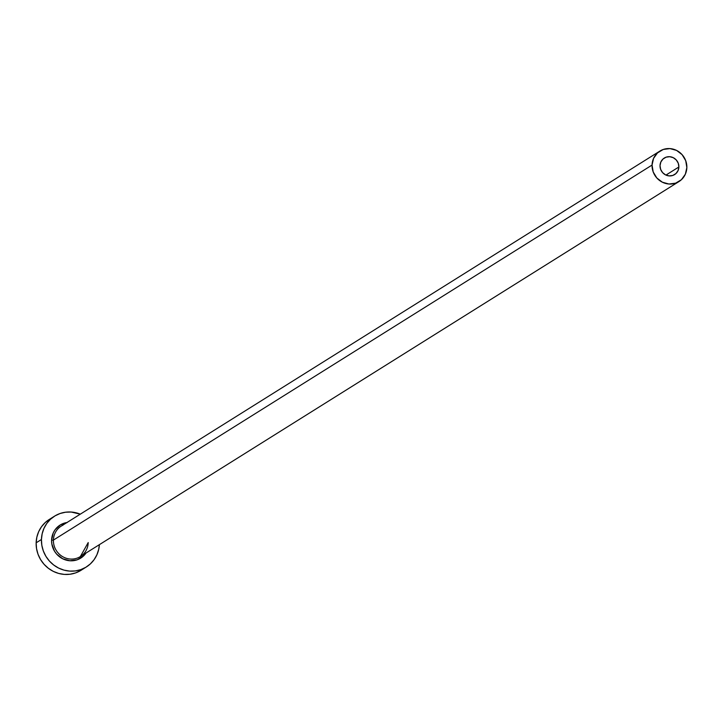 <?xml version="1.0" encoding="UTF-8"?>
<svg xmlns="http://www.w3.org/2000/svg" width="723" height="723" viewBox="0 0 723 723"><rect width="100%" height="100%" fill="white"/><g stroke="black" fill="none" stroke-linecap="round" stroke-linejoin="round"><path stroke-width="1.08" d="M678.879 166.977A9.742 9.3 -122.1 0 1 664.853 174.505A9.742 9.3 -122.1 0 1 660.027 165.63L660.849 162.015L662.982 159.042L666.091 157.18L669.724 156.71L673.303 157.695L676.303 160L678.264 163.253L678.879 166.977L678.057 170.601L675.924 173.565L672.815 175.427L669.182 175.906L665.603 174.912L662.602 172.616L660.641 169.354L660.027 165.63A9.742 9.3 -122.1 0 1 674.053 158.111A9.742 9.3 -122.1 0 1 678.879 166.977L665.946 175.083L678.879 166.977M659.909 151.062A17.985 17.171 -122.1 0 1 677.939 151.179A17.985 17.171 -122.1 0 1 686.85 167.546A17.985 17.171 -122.1 0 1 678.996 181.545A17.985 17.171 -122.1 0 1 660.967 181.437A17.985 17.171 -122.1 0 1 652.056 165.061L53.412 540.09L652.056 165.061A17.985 17.171 -122.1 0 1 659.909 151.062L61.265 526.091A17.985 17.171 57.9 0 0 53.412 540.09L51.586 540.226L51.848 543.994L54.469 551.116L56.728 554.189L62.729 558.789L69.896 560.759L77.153 559.819L83.38 556.095L86.046 553.014A19.485 18.599 -122.1 0 1 64.645 559.62A19.485 18.599 -122.1 0 1 51.586 540.226L53.412 540.09A17.985 17.171 57.9 0 0 78.617 557.523A17.985 17.171 57.9 0 0 88.206 542.575M54.523 516.168L49.236 519.485A29.977 28.622 57.9 0 0 36.15 542.81L41.437 539.494A29.977 28.622 -122.1 0 1 54.523 516.168A29.977 28.622 -122.1 0 1 80.289 514.17L71.261 512.047L65.585 512.209L60.099 513.502L55.011 515.87L50.511 519.222L46.778 523.443L43.958 528.359L42.16 533.773L41.437 539.494L36.15 542.81A29.977 28.622 57.9 0 0 51.008 570.104A29.977 28.622 57.9 0 0 81.057 570.284L86.344 566.968A29.977 28.622 -122.1 0 1 56.295 566.787A29.977 28.622 -122.1 0 1 41.437 539.494L41.835 545.296L43.326 550.953L45.865 556.249L49.345 560.985L53.638 564.97L58.572 568.052L63.967 570.122L69.607 571.098L75.282 570.935L80.768 569.643L85.856 567.275L90.357 563.913L94.08 559.701L96.909 554.785L98.708 549.363L99.385 544.654A29.977 28.622 -122.1 0 1 86.344 566.968M66.95 522.53A19.485 18.599 -122.1 0 0 51.586 540.226L53.222 532.978L55.056 529.787L60.407 524.862L67.284 522.485M49.724 519.177L45.224 522.539L41.491 526.76L38.671 531.667L36.864 537.09L36.15 542.81L36.548 548.612L38.039 554.27L40.578 559.566L44.058 564.292L48.351 568.278L53.285 571.369L58.68 573.438L64.32 574.405L69.995 574.243L75.481 572.95L80.569 570.583M63 525.142A17.985 17.171 57.9 0 0 53.412 540.09A17.985 17.171 57.9 0 0 62.323 556.466A17.985 17.171 57.9 0 0 80.361 556.574L678.996 181.545M652.056 165.061L653.194 171.938L656.8 177.957L662.34 182.196L668.956 184.022L675.653 183.154L681.4 179.711L685.341 174.234L686.85 167.546L685.711 160.678L682.105 154.659L676.565 150.411L669.95 148.595L663.253 149.462L657.505 152.896L653.565 158.382L652.056 165.061M88.161 542.639L80.361 556.574"/></g></svg>
